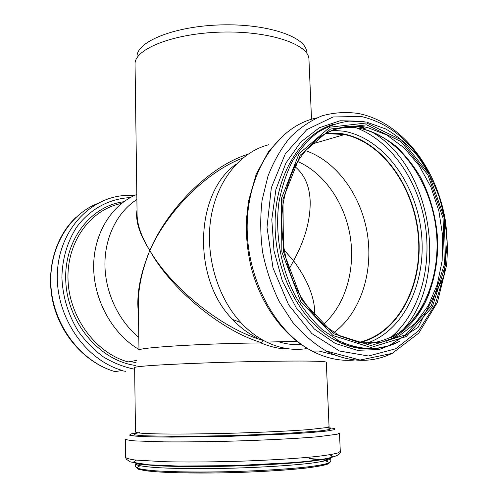 <?xml version="1.0" encoding="UTF-8"?>
<svg xmlns="http://www.w3.org/2000/svg" width="498" height="498" viewBox="0 0 498 498"><rect width="100%" height="100%" fill="white"/><g stroke="black" fill="none" stroke-linecap="round" stroke-linejoin="round"><path stroke-width="0.75" d="M138.357 305.031L138.344 304.427C138.133 288.161 141.955 270.177 149.817 250.482C139.963 274.46 136.178 295.513 138.475 313.64M137.025 209.963C135.226 220.776 139.484 234.278 149.817 250.482C141.457 236.83 137.218 224.915 137.093 214.731L137.093 214.675M247.711 154.355C210.168 165.959 167.795 208.257 149.817 250.482C170.086 287.881 220.539 330.666 261.587 342.655L260.865 342.923C201.976 343.483 135.562 347.753 138.986 350.275L138.344 304.427M138.805 337.351C118.437 320.668 105.14 292.301 104.929 264.581C104.785 236.849 117.522 211.887 136.882 199.524M326.302 362.164C325.698 361.604 319.044 361.218 306.519 361.075C288.529 360.938 260.311 361.318 230.393 362.139C200.476 362.992 172.277 364.187 154.324 365.32C141.824 366.167 135.201 366.926 134.628 367.518L135.487 432.09C136.122 432.613 139.079 433.067 144.364 433.441L155.438 433.851C173.609 434.244 202.132 434.019 232.373 433.204C262.62 432.332 291.112 430.963 309.233 429.556L326.893 427.552L329.054 426.68L326.302 362.164M260.865 342.923C271.422 347.255 281.04 349.266 289.73 348.961M288.809 269.661L293.583 260.784L283.904 249.84M138.973 349.478C112.511 333.971 93.761 300.269 93.655 266.953C93.524 233.612 111.608 204.697 136.807 194.444M314.456 315.72L314.649 309.849C313.584 294.81 306.563 278.457 293.583 260.784C305.031 239.781 310.559 219.836 310.167 200.943C309.526 185.854 304.39 174.356 294.766 166.438M262.844 340.395L255.742 338.042C215.671 323.993 169.432 284.682 149.817 250.482C167.266 211.295 206.477 171.629 242.831 158.028M255.86 338.086L262.807 340.414L261.587 342.655M255.742 338.042L257.379 337.986C248.421 333.685 240.173 327.522 232.641 319.486C191.823 278.693 194.786 192.682 236.276 164.091M311.524 119.259L308.916 58.484C307.546 43.762 268.285 30.702 221.174 32.096C174.051 33.335 135.587 48.561 135.039 63.339L137.093 214.731M297.555 161.433C324.385 172.999 344.933 203.184 350.262 236.687C355.51 270.202 345.251 305.249 323.277 324.509M305.212 150.527C336.573 161.066 361.293 195.446 367.387 233.992C373.456 272.537 360.521 312.862 333.915 332.533M301.315 344.566C293.801 345.046 286.25 344.112 278.65 341.777M325.368 133.532L344.591 134.541C383.753 143.026 415.046 189.091 418.445 238.125C422.13 287.128 397.136 334.208 358.386 342.462M345.295 343.688L342.182 343.552M326.171 133.103L344.548 134.199C383.697 142.665 415.033 188.555 418.631 237.558C422.509 286.531 397.877 333.797 359.282 342.63M307.422 348.488C293.876 350.754 280.268 348.619 266.617 342.076C257.354 337.52 248.813 331.052 240.982 322.679C217.028 296.976 204.803 254.447 211.046 217.196C217.315 179.921 240.851 151.784 268.634 144.781M306.519 51.188C305.062 36.516 266.779 23.543 220.969 24.9C175.159 26.101 137.66 41.191 137.025 55.919M136.041 362.569L130.022 361.585M125.527 371.303L121.17 370.637M134.472 195.459L127.644 195.365C91.663 195.994 59.387 228.812 57.401 272.381C55.091 315.888 84.909 359.88 122.309 370.45L115.05 371.639C82.494 362.326 55.017 327.84 51.238 289.649C47.335 251.446 67.305 215.908 96.718 203.856M134.653 369.23C123.878 367.082 113.488 362.992 103.484 356.973C93.923 349.907 85.494 341.304 78.205 331.17C68.189 314.73 62.754 296.901 61.901 277.685C62.206 258.966 67.398 241.443 76.673 227.163C89.92 208.992 109.548 198.546 130.227 197.619M135.319 365.426C100.079 360.695 68.052 323.482 65.829 282.254C63.283 241.02 90.281 205.985 123.797 201.734M136.583 360.421L128.111 361.922C95.803 353.207 69.004 317.195 68.008 279.297C66.8 241.368 90.897 209.247 121.543 203.452M326.234 133.072L344.678 134.161C383.84 142.627 415.183 188.555 418.768 237.577C422.64 286.574 397.97 333.853 359.344 342.643M346.222 344.05L343.172 343.956M332.328 130.246L344.056 131.229C383.684 138.512 416.222 183.525 421.383 232.896C426.786 282.229 404.077 331.369 366.018 343.452M352.198 346.048L349.484 346.172M350.922 126.038C387.046 136.558 416.353 176.099 424.601 221.149C432.824 266.206 419.584 314.201 389.953 338.111C423.773 321.77 442.218 273.583 435.762 226.546C429.438 179.429 398.998 137.46 362.55 128.945C374.079 132.231 384.979 137.803 395.25 145.677C404.961 154.679 413.446 165.299 420.717 177.537C430.689 197.108 436.36 218.192 437.736 240.783C438.016 263.342 433.777 283.91 425.031 302.498C418.476 313.977 410.514 323.625 401.158 331.438C391.129 337.986 380.279 342.026 368.62 343.564M371.95 348.619L371.514 348.787M360.552 126.33L364.885 128.266M370.829 131.428C432.183 165.218 450.323 278.874 402.54 330.193M327.205 351.526L325.586 350.959M351.109 126.025L358.765 126.959L364.667 128.328M429.811 291.722C420.766 315.919 406.163 332.465 386 341.36M341.099 341.871L337.881 340.613M333.623 129.642C342.456 127.239 351.383 126.866 360.409 128.515L362.55 128.945L367.474 127.513L386.672 134.914L404.202 147.925L419.173 165.629L430.895 186.955L438.838 210.754L442.647 235.797L442.131 260.846L437.263 284.619L428.193 305.859L415.276 323.345L399.079 335.932L380.416 342.655L360.303 342.805L339.991 336.044L324.702 325.729C315.053 316.828 306.488 306.108 299.012 293.571C285.211 267.27 279.272 234.67 282.939 204.709C285.535 190.055 289.817 176.659 295.787 164.527C302.591 153.378 310.547 144.221 319.641 137.056C333.853 127.868 349.646 124.593 365.358 127.065L367.474 127.513L365.327 127.077C347.729 123.896 331.326 128.111 316.106 139.714M366.603 124.83L401.033 141.594L427.882 174.817L443.071 218.112L444.365 264.239L431.343 305.635L405.553 334.874L370.867 345.512L333.635 333.722L301.913 300.263L283.449 251.671L282.957 199.188L300.25 155.177L330.554 129.026L366.603 124.83M366.565 122.969L401.569 140.062L428.853 173.858L444.278 217.856L445.598 264.737L432.382 306.824L406.175 336.592L370.904 347.473L333 335.528L300.68 301.489L281.862 252.007L281.37 198.553L299.012 153.758L329.881 127.177L366.565 122.969M396.508 342.898C378.107 351.314 358.778 350.548 338.515 340.601L322.343 329.701C312.165 320.307 303.17 309.021 295.345 295.849C280.947 268.254 274.884 234.228 278.836 203.016C281.607 187.758 286.138 173.814 292.419 161.196C299.578 149.593 307.938 140.056 317.5 132.58C327.553 126.411 338.098 122.583 349.142 121.095L365.719 122.047M371.825 348.619C359.905 349.372 347.99 346.72 336.088 340.657C301.614 323.171 274.958 273.894 275.077 224.206C275.045 174.481 301.178 133.24 334.438 124.039M399.259 341.553L379.19 349.54L357.383 350.312L335.229 343.421L314.294 328.966L296.167 307.696L282.347 280.99L273.993 250.818L271.802 219.512L275.911 189.508L285.877 163.076L300.773 142.061L319.336 127.737L340.128 120.765L361.679 121.219L364.76 121.873M444.714 272.387L435.227 304.49L418.501 330.853L395.661 348.781L368.495 356.008L339.524 351.022L311.804 333.548L288.641 304.882L273.016 268.005L267.009 227.269L271.354 187.659L285.279 153.907L306.774 129.636L333.075 116.974L361.168 116.457C389.897 123.23 412.587 142.372 429.232 173.877M390.538 354.128C370.07 363.347 348.581 362.289 326.072 350.953C314.008 343.72 302.846 334.121 292.581 322.15L279.21 301.551C271.74 286.157 266.218 269.748 262.639 252.33C260.292 234.689 260.118 217.327 262.104 200.24L267.943 176.205C273.695 161.377 281.077 148.466 290.085 137.485C299.827 127.818 310.472 120.603 322.019 115.841C333.847 112.542 345.805 111.733 357.894 113.413M356.275 359.83C341.622 361.616 326.931 358.709 312.196 351.109C274.193 331.506 245.508 276.689 247.232 222.65C248.763 168.561 279.521 125.49 316.641 117.958M398.817 329.857L391.534 337.333M336.374 355.454L319.075 351.034M326.507 427.633L330.884 428.517L329.004 429.618L320.5 430.876L284.794 433.503L232.442 435.594L180.058 436.429L144.258 435.8L135.699 435.015C133.234 434.38 134.03 433.671 138.077 432.893M326.912 427.545L334.426 428.442L334.675 429.618L326.987 431.013L311.331 432.513L288.541 433.995L229.485 436.341L171.524 437.126L149.929 436.833L135.693 436.136L129.474 435.128L131.105 433.907L139.826 432.575M340.29 451.387L339.487 433.142L337.134 434.25L317.712 436.765C297.742 438.495 266.169 440.132 232.597 441.104C206.9 441.77 184.061 442.025 164.085 441.863L135.17 440.917C129.368 440.4 126.119 439.802 125.428 439.118L125.645 457.382C126.343 458.359 129.598 459.243 135.425 460.04L164.433 461.714C184.478 462.169 207.386 462.069 233.164 461.428C266.835 460.438 298.501 458.484 318.508 456.261C327.535 455.141 334.015 454.033 337.949 452.937L340.29 451.387C341.659 456.342 325.648 460.102 292.27 462.667L234.116 465.624L178.533 466.047L148.634 464.802L130.513 461.945L126.255 459.206L125.645 457.382M329.85 454.724L332.44 456.324L329.147 458.129L319.728 460.028L304.409 461.901L259.645 465.02L233.294 466.004L206.925 466.489L162.055 465.879L146.655 464.864L137.149 463.489L133.757 461.876L136.259 460.133M135.593 463.787L156.945 465.755C175.414 466.682 203.595 466.856 233.288 466.066C262.988 465.194 291.1 463.451 309.495 461.49L330.716 458.341L328.568 459.903C324.964 460.999 319.044 462.1 310.814 463.208C292.575 465.387 263.853 467.255 233.35 468.157C202.848 468.96 174.063 468.699 155.737 467.535C147.458 466.894 141.488 466.122 137.828 465.232L135.593 463.787L135.637 466.881L137.871 468.388C141.532 469.328 147.501 470.143 155.787 470.828C174.132 472.06 202.929 472.372 233.45 471.569C263.965 470.666 292.7 468.749 310.945 466.489C319.181 465.344 325.094 464.198 328.699 463.059L330.846 461.428L328.568 463.663C324.845 465.008 318.863 466.265 310.628 467.454C292.407 469.782 263.828 471.706 233.469 472.608C203.103 473.405 174.468 473.075 156.16 471.768C147.869 471.046 141.824 470.118 138.033 468.985L135.637 466.881M326.395 459.368L328.531 459.915M137.865 465.238L139.963 464.572M309.993 458.558C317.363 459.094 322.779 459.779 326.24 460.606M329.85 462.536L327.211 464.323C322.885 465.58 315.875 466.825 306.183 468.058C284.788 470.473 251.739 472.365 219.089 472.957L174.866 472.751C162.647 472.285 152.892 471.625 145.603 470.759L138.537 469.284C136.408 468.188 136.888 467.056 139.982 465.867M309.059 458.67L321.278 459.996M325.319 460.837C328.201 461.634 328.904 462.524 327.416 463.495M115.05 371.639C86.509 363.484 61.534 336.58 53.423 304.141C45.318 271.684 54.774 237.141 75.914 217.433M344.591 134.541L310.87 144.364M326.495 132.929L342.587 133.738L344.548 134.199M367.325 122.371L385.695 128.951C397.423 135.823 408.061 144.862 417.617 156.086C426.375 168.305 433.54 181.826 439.099 196.648C443.65 211.943 446.32 227.567 447.117 243.534L443.88 276.483L418.059 327.41L388.571 345.917L376.457 348.339C363.845 349.223 351.196 346.639 338.515 340.601L336.088 340.657C348.55 347.131 361.019 349.789 373.488 348.631M358.043 113.438C401.562 121.655 436.783 168.206 445.349 220.477C447.372 235.479 447.795 250.388 446.625 265.204L437.35 302.479L418.743 333.131L392.194 353.381L360.079 360.042L326.072 350.953L312.196 351.109C284.52 336.934 261.182 305.523 251.428 268.273C247.494 252.144 245.825 235.903 246.417 219.562L248.49 201.254L256.24 174.095L268.876 151.037L285.491 133.333M296.908 341.317L266.617 342.076M232.641 319.486L240.982 322.679M330.716 458.341L330.846 461.428"/></g></svg>
